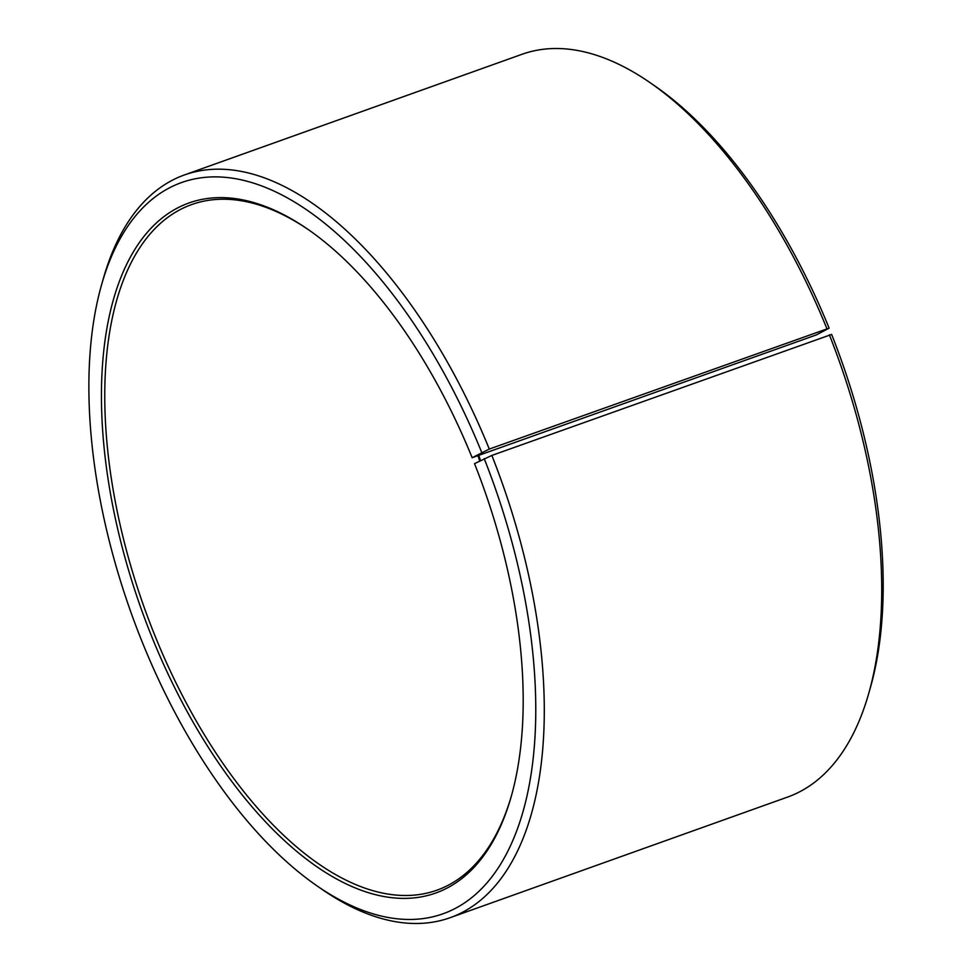 <?xml version="1.0" encoding="UTF-8"?>
<svg xmlns="http://www.w3.org/2000/svg" width="972" height="972" viewBox="0 0 972 972"><rect width="100%" height="100%" fill="white"/><g stroke="black" fill="none" stroke-linecap="round" stroke-linejoin="round"><path stroke-width="1.46" d="M309.546 230.461A364.075 180.391 -109.7 0 0 191.763 204.545A364.075 180.391 -109.7 0 0 155.532 637.158A364.075 180.391 -109.7 0 0 436.841 890.218A364.075 180.391 -109.7 0 0 511.503 795.521M472.149 457.715L816.541 334.842L829.116 328.147L489.293 449.064L472.149 457.715A366.505 181.594 -109.7 0 0 308.537 229.757A366.505 181.594 -109.7 0 0 119.908 279.997A366.505 181.594 -109.7 0 0 152.483 638.458A366.505 181.594 -109.7 0 0 511.175 796.712A366.505 181.594 -109.7 0 0 474.53 463.644L491.844 455.431L831.631 334.429A388.35 192.407 -109.7 0 1 870.462 687.35L868.786 693.23A394.425 195.421 -109.7 0 0 829.359 334.805M481.687 452.332A388.35 192.407 -109.7 0 0 101.61 284.65A388.35 192.407 -109.7 0 0 142.957 643.853A388.35 192.407 -109.7 0 0 316.337 885.407A388.35 192.407 -109.7 0 0 515.403 834.231A388.35 192.407 -109.7 0 0 484.202 458.602M489.293 449.064A394.425 195.421 -109.7 0 0 184.534 174.911A394.425 195.421 -109.7 0 0 103.287 278.77L101.61 284.65M826.795 328.427A394.425 195.421 -109.7 0 0 650.718 83.106A394.425 195.421 -109.7 0 0 522.049 54.274L184.534 174.911M829.116 328.147A388.35 192.407 -109.7 0 0 655.748 86.593L650.718 83.106M478.066 455.832A364.075 180.391 -109.7 0 0 479.67 460.959M478.904 455.528A366.505 181.594 -109.7 0 0 480.484 460.534M316.337 885.407L321.355 888.894A394.425 195.421 -109.7 0 0 450.036 917.726L787.539 797.089A394.425 195.421 -109.7 0 0 868.786 693.23M450.036 917.726A394.425 195.421 -109.7 0 0 491.844 455.431"/></g></svg>
